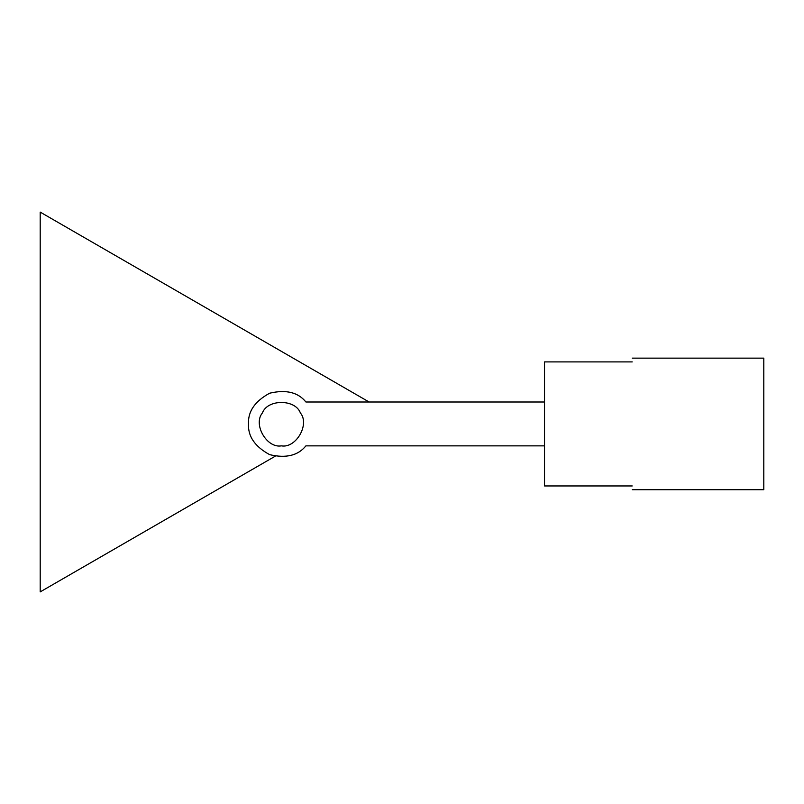 <?xml version="1.0" encoding="UTF-8"?>
<svg xmlns="http://www.w3.org/2000/svg" width="804" height="804" viewBox="0 0 804 804"><rect width="100%" height="100%" fill="white"/><g stroke="black" fill="none" stroke-linecap="round" stroke-linejoin="round"><path stroke-width="1.21" d="M632.235 485.948C632.235 490.942 632.235 490.942 632.235 485.948L544.529 485.948L544.529 361.911L632.235 361.911C632.235 356.916 632.235 356.916 632.235 361.911M632.235 489.706L763.8 489.706L763.8 358.142L632.235 358.142M544.529 402L305.912 402C298.083 392.292 286.003 389.357 269.662 393.206C254.928 401.226 247.873 411.467 248.506 423.929C247.873 436.381 254.928 446.622 269.662 454.652C286.003 458.491 298.083 455.566 305.912 445.858L544.529 445.858M281.4 445.858C296.033 448.491 309.982 424.321 300.394 412.965C295.349 398.975 267.451 398.975 262.406 412.965C252.818 424.321 266.767 448.491 281.4 445.858M369.106 402L40.2 212.105L40.2 591.895L275.189 456.23"/></g></svg>
